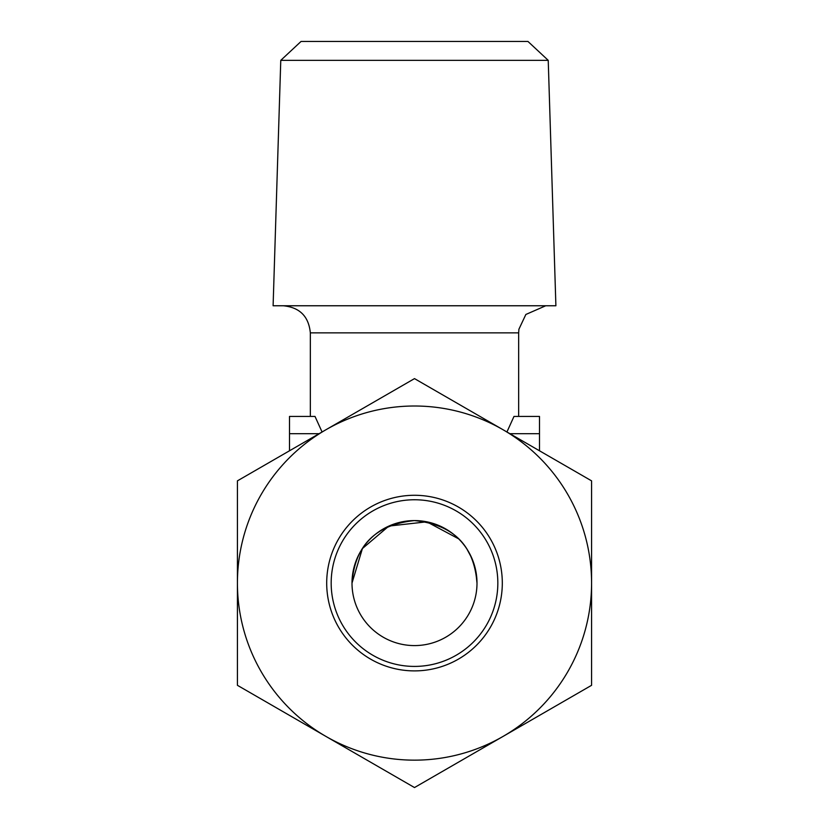 <?xml version="1.0" encoding="UTF-8"?>
<svg xmlns="http://www.w3.org/2000/svg" width="829" height="829" viewBox="0 0 829 829"><rect width="100%" height="100%" fill="white"/><g stroke="black" fill="none" stroke-linecap="round" stroke-linejoin="round"><path stroke-width="1.24" d="M458.613 538.819L426.8 521.814L388.884 526.073L362.408 548.56L352.004 583.088C354.843 545.503 375.641 524.664 414.407 520.591C453.256 524.57 474.126 545.399 476.996 583.088L475.628 570.083M471.97 558.528L466.996 549.171M326.699 583.088A87.801 87.801 0 0 0 458.406 659.128A87.801 87.801 0 0 0 458.406 507.047A87.801 87.801 0 0 0 326.699 583.088M331.175 583.088A83.325 83.325 0 0 0 456.168 655.252A83.325 83.325 0 0 0 456.168 510.923A83.325 83.325 0 0 0 331.175 583.088M352.004 583.088A62.496 62.496 0 0 0 445.753 637.211A62.496 62.496 0 0 0 445.753 528.964A62.496 62.496 0 0 0 352.004 583.088M283.259 305.766C299.704 307.372 308.73 316.398 310.336 332.854L310.336 416.427L289.508 416.427L289.508 450.779M322.066 431.982L315.01 416.427L289.508 416.427M310.336 332.854L518.664 332.854L518.664 416.427L539.492 416.427L513.99 416.427L506.933 431.982M539.492 416.427L539.492 450.779M280.772 60.351L301.041 41.45L527.959 41.45L548.228 60.351L555.896 305.766L273.104 305.766L280.772 60.351L548.228 60.351M503.037 429.733L414.5 378.615L325.963 429.733A177.074 177.074 0 0 0 325.963 736.432A177.074 177.074 0 0 0 591.574 583.088A177.074 177.074 0 0 0 325.963 429.733L237.426 480.851L237.426 685.314L414.5 787.55L591.574 685.314L591.574 480.851L503.037 429.733M319.134 433.681L289.508 433.681M539.492 433.681L509.866 433.681M518.664 332.854L518.902 329.248L525.855 314.471L545.741 305.766"/></g></svg>
